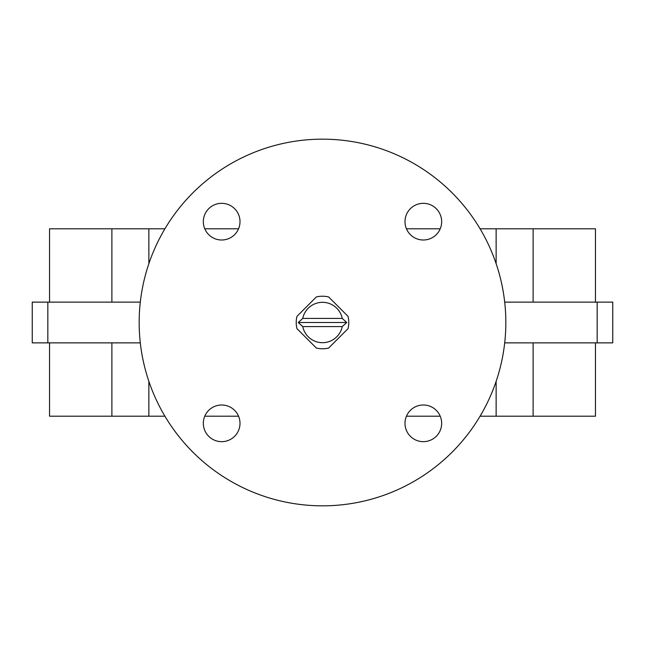 <?xml version="1.0" encoding="UTF-8"?>
<svg xmlns="http://www.w3.org/2000/svg" width="645" height="645" viewBox="0 0 645 645"><rect width="100%" height="100%" fill="white"/><g stroke="black" fill="none" stroke-linecap="round" stroke-linejoin="round"><path stroke-width="0.97" d="M423.33 404.995A18.334 18.334 0 0 0 404.995 423.33A18.334 18.334 0 0 0 423.33 441.664A18.334 18.334 0 0 0 441.664 423.33A18.334 18.334 0 0 0 423.33 404.995M423.33 203.336A18.334 18.334 0 0 0 404.995 221.67A18.334 18.334 0 0 0 423.33 240.005A18.334 18.334 0 0 0 441.664 221.67A18.334 18.334 0 0 0 423.33 203.336M221.67 203.336A18.334 18.334 0 0 0 203.336 221.67A18.334 18.334 0 0 0 221.67 240.005A18.334 18.334 0 0 0 240.005 221.67A18.334 18.334 0 0 0 221.67 203.336M221.67 404.995A18.334 18.334 0 0 0 203.336 423.33A18.334 18.334 0 0 0 221.67 441.664A18.334 18.334 0 0 0 240.005 423.33A18.334 18.334 0 0 0 221.67 404.995M322.5 505.833A183.333 183.333 0 0 0 505.833 322.5A183.333 183.333 0 0 0 322.5 139.167A183.333 183.333 0 0 0 139.167 322.5A183.333 183.333 0 0 0 322.5 505.833M164.927 228.798L148.866 228.798L148.866 263.66M148.866 381.34L148.866 416.202L164.927 416.202M140.304 342.874L32.25 342.874L32.25 302.126L140.304 302.126M49.544 302.126L49.544 228.798L148.866 228.798M111.883 342.874L111.883 416.202L49.544 416.202L49.544 342.874M597.165 342.874L597.165 302.126L612.75 302.126L612.75 342.874L504.696 342.874M597.165 302.126L504.696 302.126M496.134 381.34L496.134 416.202L480.074 416.202M440.221 416.202L406.439 416.202M238.561 416.202L204.779 416.202M496.134 263.66L496.134 228.798L480.074 228.798M440.221 228.798L406.439 228.798M238.561 228.798L204.779 228.798M533.117 342.874L533.117 416.202L595.456 416.202L595.456 342.874M595.456 302.126L595.456 228.798L533.117 228.798L533.117 302.126M111.883 302.126L111.883 228.798M496.134 416.202L533.117 416.202M111.883 416.202L148.866 416.202M496.134 228.798L533.117 228.798M348.05 328.636A26.276 26.276 0 0 0 348.05 316.364L328.636 296.95A26.276 26.276 0 0 0 316.364 296.95L296.95 316.364A26.276 26.276 0 0 0 296.95 328.636L316.364 348.05A26.276 26.276 0 0 0 328.636 348.05L348.05 328.636M346.744 322.5L342.253 318.428A20.164 20.164 0 0 0 302.747 318.428L298.256 322.5L302.747 326.572A20.164 20.164 0 0 0 342.253 326.572L346.744 322.5L298.256 322.5M342.253 318.428L302.747 318.428M302.747 326.572L342.253 326.572M47.835 342.874L47.835 302.126"/></g></svg>
